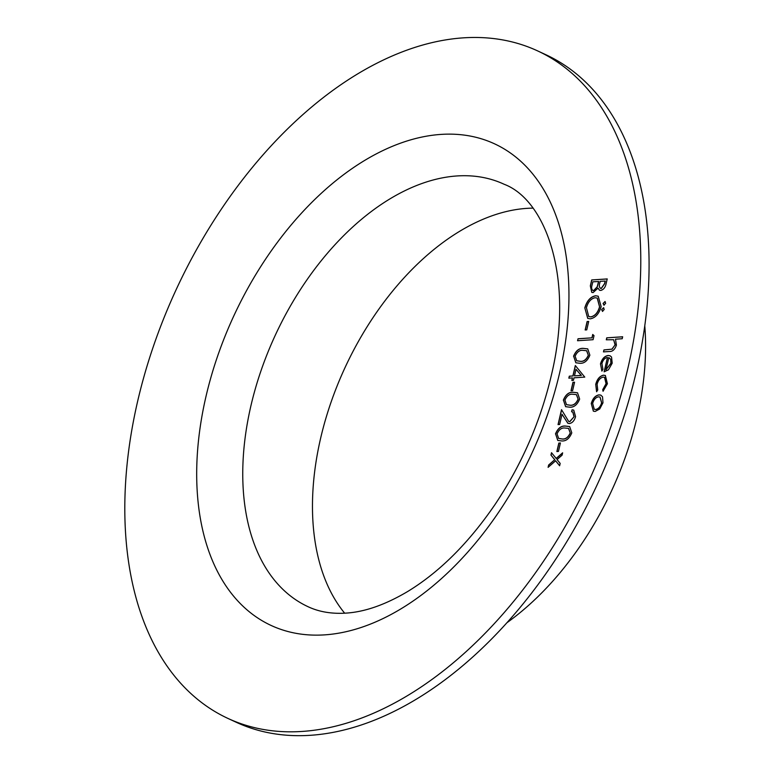 <?xml version="1.0" encoding="UTF-8"?>
<svg xmlns="http://www.w3.org/2000/svg" width="774" height="774" viewBox="0 0 774 774"><rect width="100%" height="100%" fill="white"/><g stroke="black" fill="none" stroke-linecap="round" stroke-linejoin="round"><path stroke-width="1.16" d="M558.828 443.096L560.424 442.989L558.46 451.426L556.864 451.532L558.828 443.096L560.405 443.057M573.998 416.625L572.76 412.039L571.599 411.768L572.063 409.804L573.727 410.104L575.566 416.615C574.414 420.679 572.363 422.991 569.412 423.552L567.884 423.281L562.021 414.264L559.641 424.481L558.044 424.587L561.518 409.669L568.658 421.404L569.751 421.588L574.115 416.673L572.818 412.058M572.973 382.317L574.569 382.211L572.605 390.647L571.009 390.754L572.973 382.317L574.55 382.269M573.553 356.253C575.875 350.661 579.165 348.029 583.412 348.377L587.718 348.871L589.865 355.179C587.543 360.839 584.244 363.548 579.939 363.287L575.846 362.783L573.679 356.311C576.001 350.709 579.281 348.087 583.528 348.435L583.412 348.377M587.118 321.529L588.714 321.433L586.75 329.869L585.154 329.976L587.118 321.529L588.695 321.491M604.068 305.237L603.198 303.495L604.92 301.579L605.665 303.263L603.943 305.179L603.081 303.437L605.191 301.589M591.704 279.946L607.222 278.921L606.226 283.207C605.452 287.27 603.623 289.679 600.759 290.434L599.473 290.211L598.041 288.112L593.097 292.601L591.762 292.378L590.33 285.887L591.704 279.946L607.203 278.988M607.416 383.749L603.052 391.267L602.714 389.661L606.061 383.691L604.523 377.335L603.207 377.122C600.247 377.799 598.215 380.189 597.102 384.301L597.741 389.99L596.59 391.692L595.719 384.359C597.141 379.086 599.753 376.019 603.546 375.167L605.345 375.477L607.416 383.749M606.748 337.832L622.654 336.777L622.199 338.741L615.485 339.186L616.404 345.136C614.875 349.587 612.495 351.706 609.264 351.512L603.468 351.899L603.933 349.925L611.895 349.171L615.088 344.885L613.618 339.728L606.284 339.796L606.748 337.832L622.644 336.835M302.092 731.44A367.931 227.43 -65.1 0 0 611.499 424.994A367.931 227.43 -65.1 0 0 537.814 50.987A367.931 227.43 -65.1 0 0 176.53 288.828A367.931 227.43 -65.1 0 0 227.759 718.34A367.931 227.43 -65.1 0 0 302.092 731.44M601.93 363.577L602.936 369.324L601.882 371.114L600.479 363.915C601.94 358.894 604.513 356.079 608.19 355.459L610.067 355.779L611.547 357.056L612.205 363.19L608.47 369.798L604.126 371.801L607.464 357.453C604.833 357.917 602.994 359.958 601.93 363.577M602.53 396.791L602.985 402.78L599.705 408.991L595.158 411.458L593.358 411.158L591.259 403.554C592.729 398.465 595.322 395.562 599.028 394.856L600.856 395.156L602.53 396.791M595.593 295.765L598.196 296.21L601.166 306.61C599.105 313.78 595.487 317.853 590.301 318.83L587.727 318.404L584.815 307.868C586.886 300.796 590.475 296.761 595.593 295.765L598.254 296.239M602.627 311.429L601.756 309.687L603.478 307.771L604.223 309.455L602.501 311.371L601.64 309.629L603.749 307.781M592.729 334.465L594.016 335.645L593.077 339.699L577.559 340.734L578.023 338.76L591.946 337.841L592.729 334.465M575.314 365.541L584.767 377.102L574.027 377.809L573.437 380.344L571.841 380.45L572.431 377.915L568.851 378.157L569.316 376.183L572.895 375.951L575.314 365.541M563.346 400.148C565.659 394.556 568.948 391.925 573.195 392.273L577.51 392.776L579.649 399.074C577.336 404.734 574.027 407.443 569.732 407.192L565.63 406.679L563.462 400.206C565.784 394.614 569.064 391.983 573.321 392.331L573.195 392.273M555.48 433.914C557.802 428.322 561.092 425.69 565.339 426.039L569.645 426.542L571.793 432.84C569.471 438.5 566.171 441.209 561.866 440.957L557.773 440.445L555.606 433.972C557.928 428.38 561.208 425.748 565.455 426.097L565.339 426.039M556.158 458.469L562.64 452.819L562.098 455.16L557.048 459.562L560.173 463.413L559.631 465.764L555.616 460.811L548.098 467.351L548.64 465.01L554.726 459.708L550.953 455.064L551.504 452.722L556.274 458.518L562.592 453.013M227.759 718.34L236.06 722.19A367.931 227.43 -65.1 0 0 310.393 735.3A367.931 227.43 -65.1 0 0 619.8 428.854A367.931 227.43 -65.1 0 0 546.115 54.838L537.814 50.987M532.86 208.138A232.868 143.945 -65.1 0 0 345.214 367.195A232.868 143.945 -65.1 0 0 344.672 613.202M506.844 622.789A242.185 149.701 -65.1 0 0 644.781 325.883M603.604 351.889L603.933 349.925M604.049 349.983L611.895 349.171M612.011 349.229L615.088 344.885M615.214 344.933L613.666 339.757M606.419 339.786L606.864 337.88M601.901 371.085L600.479 363.915M600.595 363.974C602.066 358.952 604.629 356.127 608.316 355.518L608.19 355.459M608.316 355.518L610.125 355.808M604.262 371.781L607.464 357.453M610.802 359.378L608.809 357.569L605.974 369.74L610.909 363.441L610.802 359.378L608.925 357.617M610.909 363.441L610.686 359.32M605.974 369.74L610.783 363.383M603.139 391.189L602.714 389.661M602.83 389.719L606.061 383.691M606.177 383.749L604.581 377.364M596.715 391.75L595.719 384.359M595.845 384.417C597.267 379.134 599.869 376.067 603.662 375.216L603.546 375.167M603.662 375.216L605.403 375.506M593.426 411.188L591.259 403.554M591.375 403.612C592.855 398.513 595.438 395.62 599.144 394.914L599.028 394.856M599.144 394.914L600.914 395.185M594.316 409.291L595.728 409.543C598.544 409.011 600.547 406.795 601.717 402.915L600.044 397.101M595.612 409.494C598.428 408.953 600.421 406.737 601.601 402.857L599.985 397.072L598.554 396.83C595.748 397.362 593.774 399.577 592.652 403.447L594.258 409.262L595.728 409.543M599.54 290.24L598.041 288.112M591.82 292.408L590.33 285.887M590.446 285.945L591.829 280.004M592.884 290.531L593.677 290.685L597.286 286.912L598.728 281.484L592.836 281.813L592.187 284.619C591.133 288.005 591.588 290.008 593.552 290.627L597.16 286.854L598.602 281.436M600.508 288.363L601.301 288.518L604.668 283.729L605.287 281.049L600.198 281.33L599.889 282.645C598.853 285.935 599.279 287.87 601.185 288.46L604.542 283.671L605.171 281.001M601.301 288.518L600.566 288.392M593.677 290.685L592.942 290.56M587.785 318.433L584.815 307.868M584.941 307.926C587.002 300.854 590.591 296.819 595.719 295.813M588.772 316.547L590.881 316.914C595.061 316.044 597.992 312.696 599.676 306.872L597.276 298.116M590.765 316.856C594.945 315.986 597.876 312.638 599.55 306.814L597.218 298.087L595.148 297.729C590.988 298.6 588.076 301.918 586.431 307.684L588.714 316.518L590.881 316.914M585.289 329.966L587.243 321.587M577.694 340.724L578.023 338.76M578.139 338.818L591.946 337.841M592.062 337.89L592.836 334.562M583.528 348.435L587.785 348.9M575.904 362.812L573.679 356.311M588.375 355.401L586.605 350.719L582.957 350.341C579.668 349.964 577.056 351.918 575.13 356.214L576.698 360.752L580.529 361.371C583.828 361.651 586.45 359.658 588.375 355.401L586.673 350.748M580.529 361.371L580.403 361.323C583.712 361.593 586.324 359.6 588.259 355.343M576.698 360.752L580.403 361.323M571.976 380.44L572.431 377.915M568.987 378.147L569.316 376.183M569.432 376.241L572.895 375.951M573.012 376L575.421 365.657M574.482 375.845L581.342 375.448L576.001 369.304L574.482 375.845L581.216 375.4L576.001 369.304M571.144 390.744L573.099 382.366M573.321 392.331L577.568 392.805M565.697 406.708L563.462 400.206M578.159 399.297L576.398 394.624L572.75 394.247C569.451 393.86 566.839 395.814 564.923 400.11L566.481 404.647L570.312 405.276C573.611 405.547 576.233 403.554 578.159 399.297L576.456 394.643M570.312 405.276L570.196 405.218C573.495 405.489 576.117 403.496 578.043 399.239M566.481 404.647L570.196 405.218M571.734 411.778L572.063 409.804M572.179 409.862L573.795 410.133M567.942 423.31L562.021 414.264M558.18 424.578L561.614 409.843M568.716 421.433L569.751 421.588M569.867 421.646L574.115 416.673M565.455 426.097L569.712 426.571M557.831 440.474L555.606 433.972M570.303 433.063L568.532 428.39L564.885 428.012C561.595 427.625 558.983 429.58 557.057 433.875L558.625 438.413L562.456 439.042C565.755 439.313 568.377 437.32 570.303 433.063L568.6 428.419M562.456 439.042L562.33 438.984C565.639 439.255 568.251 437.271 570.186 433.005M558.625 438.413L562.33 438.984M556.999 451.523L558.954 443.154M559.641 465.687L555.616 460.811M548.263 467.206L548.64 465.01M548.756 465.068L554.726 459.708M554.842 459.766L550.953 455.064M551.078 455.122L551.601 452.848M324.567 634.874A265.472 164.098 -65.1 0 0 565.039 249.412A265.472 164.098 -65.1 0 0 258.768 269.7A265.472 164.098 -65.1 0 0 324.567 634.874M504.155 184.27A232.868 143.945 -65.1 0 0 275.486 334.803A232.868 143.945 -65.1 0 0 307.917 606.642C318.83 611.818 331.407 613.985 345.649 613.134C364.554 612.041 385.268 604.804 407.772 591.452C439.632 572.005 468.773 542.942 495.196 504.261C521.831 464.361 540.542 421.424 551.311 375.467C574.472 280.149 546.541 200.243 504.155 184.27"/></g></svg>
